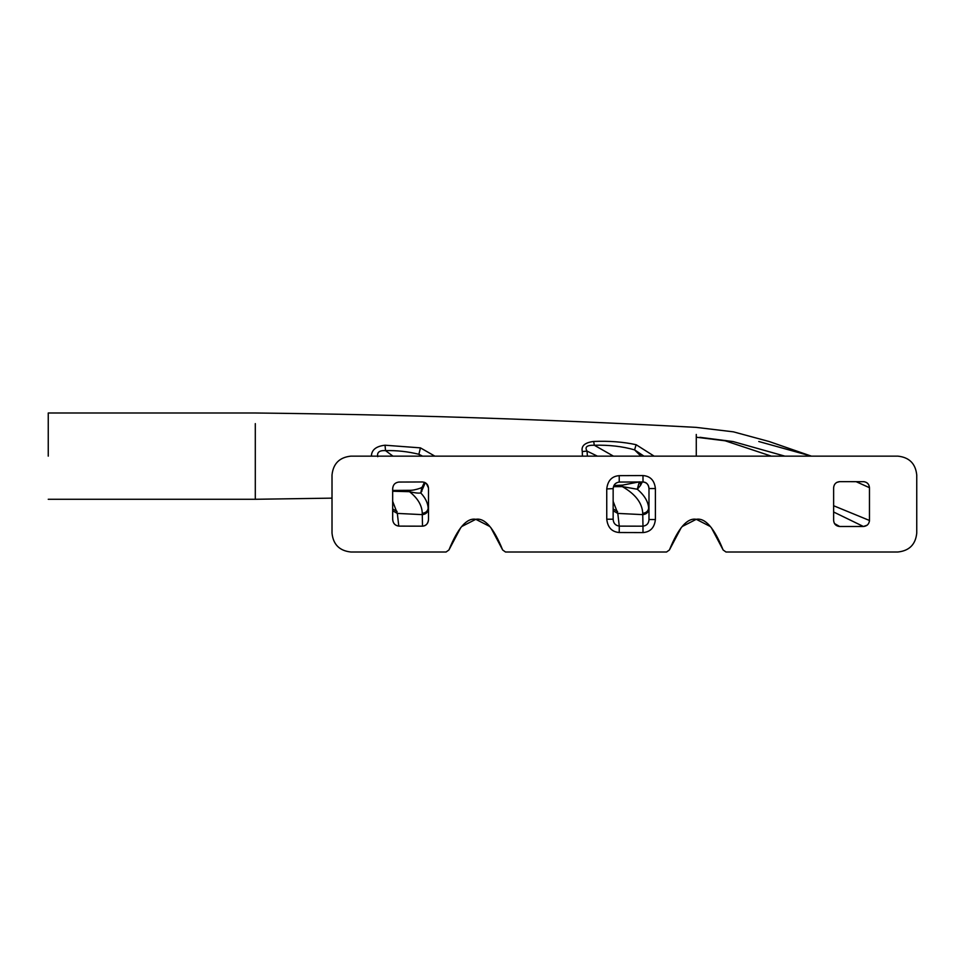 <?xml version="1.0" encoding="UTF-8"?>
<svg xmlns="http://www.w3.org/2000/svg" width="965" height="965" viewBox="0 0 965 965"><rect width="100%" height="100%" fill="white"/><g stroke="black" fill="none" stroke-linecap="round" stroke-linejoin="round"><path stroke-width="1.45" d="M696.272 456.143L696.272 434.455M771.325 456.143L725.173 440.8L696.272 437.242M784.871 456.143L733.074 441.56L699.866 437.302M48.25 412.996L255.303 412.996C402.405 414.6 549.387 419.401 696.272 427.386L733.388 431.838L769.214 441.548L811.384 456.143L758.755 441.5M654.137 456.143L636.128 444.708L634.584 449.871L643.932 456.143M636.128 444.708C623.39 441.91 609.229 440.824 593.656 441.451C584.802 442.585 581.014 445.963 582.293 451.56L587.034 451.089C584.513 447.012 586.937 445.058 594.319 445.239C609.12 444.865 622.546 446.409 634.584 449.871L640.893 456.143M593.656 441.451L594.319 445.239L613.438 456.143M587.408 456.143L587.034 451.089L597.395 456.143M332.008 498.145L255.303 499.279L255.303 423.623M48.25 456.143L48.25 412.996L48.25 456.143M582.293 451.56L582.402 456.143M371.356 456.143L371.38 455.987C371.67 449.799 376.217 446.204 385.035 445.215L420.438 447.869L434.865 456.143M371.38 455.987L372.755 456.143M377.761 456.662C376.832 452.308 379.426 450.281 385.53 450.619L385.035 445.215M420.438 447.869L418.894 454.286C407.954 451.572 396.844 450.341 385.53 450.619L392.96 456.143M422.549 456.143L418.894 454.286L420.414 456.143M856.039 481.644L869.465 487.687C869.115 484.02 867.101 482.005 863.434 481.644C867.077 482.03 869.091 484.044 869.465 487.687L869.465 520.461C869.091 524.091 867.077 526.106 863.434 526.492L833.627 512.005M867.197 525.177L863.434 526.492L839.671 526.492L834.484 523.549M869.405 521.353L869.465 520.461L833.627 505.744M833.627 520.461C833.989 524.128 836.004 526.13 839.671 526.492C836.028 526.106 834.013 524.091 833.627 520.461L833.627 487.687C834.013 484.044 836.028 482.03 839.671 481.644L864.085 481.68M839.671 481.644L836.788 482.379M725.982 552.004L897.884 552.004C909.259 550.798 915.556 544.513 916.75 533.126L916.75 475.009C915.556 463.634 909.259 457.338 897.884 456.143L350.874 456.143C339.499 457.338 333.202 463.634 332.008 475.009L332.008 533.126C333.202 544.513 339.499 550.798 350.874 552.004L446.083 552.004L448.942 549.966C457.893 527.891 466.843 517.674 475.793 519.315C484.744 517.674 493.694 527.891 502.644 549.966L505.503 552.004L666.562 552.004L669.421 549.966C678.371 527.891 687.321 517.674 696.272 519.315C705.222 517.674 714.172 527.891 723.123 549.966L725.982 552.004L723.123 549.966M392.683 519.206L392.671 488.941C392.876 484.949 394.89 482.645 398.75 482.054L422.537 481.969C426.301 482.476 428.291 484.671 428.508 488.543L428.508 519.532C428.291 523.428 426.289 525.635 422.501 526.178L398.786 526.118C394.926 525.503 392.888 523.199 392.683 519.206L392.671 507.18M392.671 510.774L397.327 513.404L398.786 526.118C395.143 525.587 393.117 523.464 392.695 519.725M392.671 494.345L392.683 488.772M398.75 482.054L409.534 482.03M417.785 481.993L422.537 481.969M428.508 488.543L428.508 506.939M426.349 483.453L428.484 487.964M428.508 517.638L428.508 519.544C427.99 523.754 425.987 525.961 422.501 526.178L419.727 526.178M428.508 504.321L428.508 519.532M392.683 491.245L409.486 491.68C417.773 498.23 422.031 505.431 422.26 513.284L422.501 526.178M392.671 501.33L397.327 513.404L422.284 514.635C425.649 514.309 427.628 512.644 428.219 509.617M414.106 526.166L403.949 526.142M401.476 526.13L398.786 526.118M422.26 513.284C425.577 512.958 427.555 511.305 428.183 508.338C427.917 503.127 425.456 498 420.8 492.97C418.352 493.356 414.576 492.922 409.486 491.68L409.944 491.064M421.802 491.487L421.91 487.301L420.8 492.97L425.312 482.705M648.987 504.321L648.987 519.532C648.77 523.428 646.767 525.635 642.98 526.178L619.265 526.118C615.405 525.503 613.366 523.199 613.149 519.206L613.149 488.941C613.354 484.949 615.368 482.645 619.228 482.054L643.016 481.969C646.779 482.476 648.77 484.671 648.987 488.543L648.987 517.638M655.392 488.543L648.987 488.543C648.48 484.346 646.478 482.15 643.016 481.969L619.228 482.054L619.228 475.649L642.98 475.564C650.35 476.107 654.499 480.437 655.392 488.543L655.392 519.532C654.499 527.638 650.362 531.992 642.98 532.583L619.228 532.523C611.858 531.908 607.697 527.469 606.756 519.206L606.744 488.941C607.709 480.63 611.87 476.203 619.228 475.649M648.987 497.88L648.987 506.939M639.252 481.993L637.322 489.243L622.328 486.613C635.452 494.152 642.256 503.042 642.738 513.284L642.98 526.178L639.783 526.178M634.089 526.166L629.626 526.154M624.427 526.142L619.265 526.118L617.805 513.404L613.149 510.774M606.756 519.206L613.149 519.206L613.149 488.772M613.149 501.33L617.805 513.404L642.762 514.635C646.128 514.309 648.106 512.644 648.697 509.617M613.161 488.628L606.744 488.941M640.241 481.981L640.483 485.492L637.322 489.243C644.511 495.347 648.287 501.704 648.661 508.338C648.034 511.305 646.055 512.958 642.738 513.284M640.483 485.492L642.304 481.969M613.499 486.662L622.328 486.613L622.642 485.262M916.75 533.126C915.556 544.513 909.259 550.798 897.884 552.004M897.884 456.143C909.259 457.338 915.556 463.634 916.75 475.009M332.008 475.009C333.202 463.634 339.499 457.338 350.874 456.143M350.874 552.004C339.499 550.798 333.202 544.513 332.008 533.126M448.942 549.966L446.083 552.004M502.644 549.941L490.823 527.602M489.81 526.492L475.805 519.315L461.777 526.492M460.763 527.602L448.954 549.917M505.503 552.004L502.644 549.966M669.421 549.966L666.562 552.004M723.123 549.941L711.301 527.602M710.288 526.492L696.284 519.315M696.26 519.315L682.255 526.492M681.242 527.602L669.433 549.917M392.671 508.989L397.073 511.402M655.392 519.532L648.987 519.532M642.98 532.583L642.98 526.178M619.228 532.523L619.265 526.118M642.98 475.564L643.016 481.969M613.149 508.989L617.552 511.402M810.178 455.709L811.384 456.143M255.303 499.279L48.25 499.279M392.671 492.403L392.695 488.326M392.683 490.437L409.691 490.317C412.477 490.389 416.048 489.665 420.402 488.169L421.97 487.229M422.525 486.408L424.431 482.295M613.149 492.403L613.173 488.326M613.957 485.528L622.534 485.13L639.421 481.837"/></g></svg>
